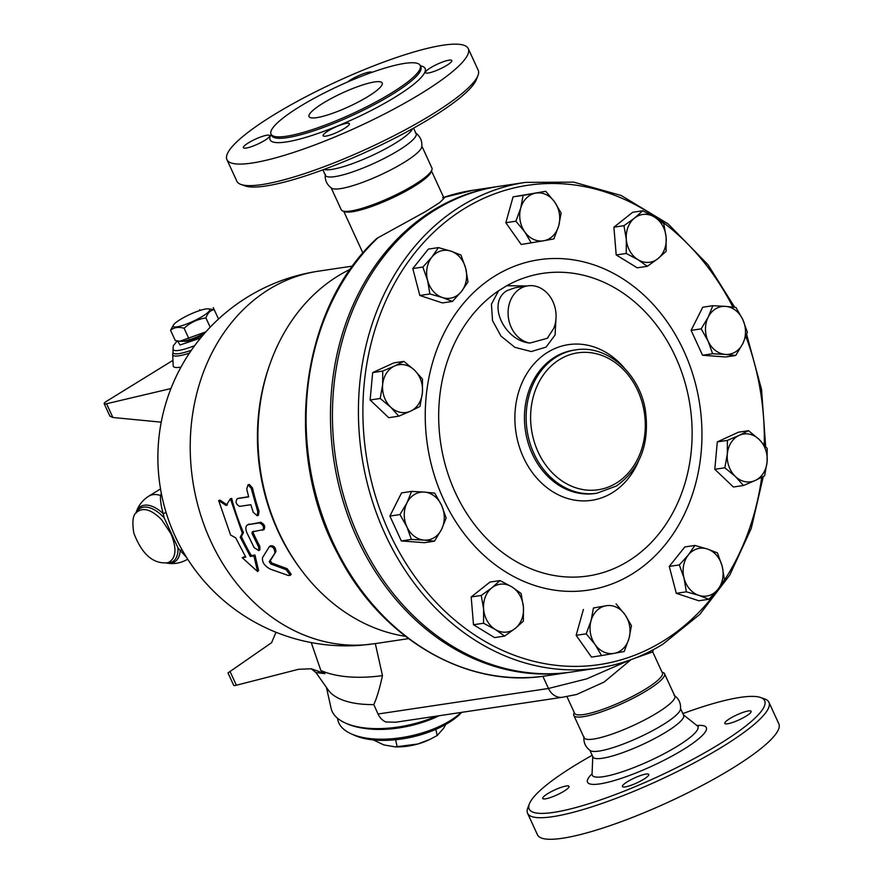 <?xml version="1.0" encoding="UTF-8"?>
<svg xmlns="http://www.w3.org/2000/svg" width="883" height="883" viewBox="0 0 883 883"><rect width="100%" height="100%" fill="white"/><g stroke="black" fill="none" stroke-linecap="round" stroke-linejoin="round"><path stroke-width="1.32" d="M368.156 96.435A40.254 7.572 155.3 0 1 330.926 113.885A40.254 7.572 155.3 0 1 309.05 116.622A40.254 7.572 155.3 0 1 342.449 92.925A40.254 7.572 155.3 0 1 382.184 82.991A40.254 7.572 155.3 0 1 368.156 96.435M325.275 174.183C324.701 180.121 326.865 184.801 331.743 188.234A49.912 9.393 -24.7 0 0 404.248 162.329A49.912 9.393 -24.7 0 0 421.787 146.821C422.35 140.883 420.198 136.203 415.319 132.77M322.891 169.834L325.419 175.342A49.912 9.393 -24.7 0 0 352.56 171.942A49.912 9.393 -24.7 0 0 398.719 150.309A49.912 9.393 -24.7 0 0 416.114 133.631L413.575 128.123M241.07 184.492L245.209 185.938A129.602 24.382 -24.7 0 0 431.434 117.671A129.602 24.382 -24.7 0 0 476.345 79.625L477.946 75.541A132.825 24.989 155.3 0 1 431.908 114.525A132.825 24.989 155.3 0 1 241.07 184.492A132.825 24.989 155.3 0 1 236.832 181.17L226.92 159.624A132.825 24.989 -24.7 0 0 299.149 150.574A132.825 24.989 -24.7 0 0 421.997 92.98A132.825 24.989 -24.7 0 0 468.266 48.609A132.825 24.989 -24.7 0 0 337.151 81.413A132.825 24.989 -24.7 0 0 226.92 159.624M323.884 169.47A49.912 9.393 -24.7 0 0 395.418 143.123A49.912 9.393 -24.7 0 0 412.648 128.642M391.611 92.925A82.108 15.453 -24.7 0 0 420.209 65.497A82.108 15.453 -24.7 0 0 339.16 85.772A82.108 15.453 -24.7 0 0 271.015 134.117A82.108 15.453 -24.7 0 0 315.661 128.521A82.108 15.453 -24.7 0 0 391.611 92.925M430.54 67.803A14.492 2.726 155.3 0 1 443.939 61.512A14.492 2.726 155.3 0 1 451.82 60.53A14.492 2.726 155.3 0 1 439.789 69.062A14.492 2.726 155.3 0 1 425.485 72.638A14.492 2.726 155.3 0 1 430.54 67.803M347.549 82.02A14.492 2.726 155.3 0 1 361.478 74.47A14.492 2.726 155.3 0 1 372.008 72.329M264.657 140.43A14.492 2.726 155.3 0 1 251.258 146.721A14.492 2.726 155.3 0 1 243.377 147.704A14.492 2.726 155.3 0 1 255.397 139.172A14.492 2.726 155.3 0 1 269.701 135.596A14.492 2.726 155.3 0 1 264.657 140.43M346.677 123.289A14.492 2.726 155.3 0 1 349.414 123.653A14.492 2.726 155.3 0 1 337.394 132.185A14.492 2.726 155.3 0 1 323.09 135.772A14.492 2.726 155.3 0 1 331.423 129.05A14.492 2.726 155.3 0 1 346.677 123.289M468.266 48.609L478.178 70.165A132.825 24.989 155.3 0 1 477.946 75.541M574.259 712.504L573.906 713.387A49.912 9.393 -24.7 0 0 573.818 715.407L584.105 737.769A49.912 9.393 -24.7 0 0 611.246 734.369A49.912 9.393 -24.7 0 0 657.405 712.724A49.912 9.393 -24.7 0 0 674.8 696.058L664.513 673.696A49.912 9.393 -24.7 0 0 662.923 672.449L662.018 672.14M583.961 736.61C583.398 742.548 585.55 747.228 590.429 750.66A49.912 9.393 -24.7 0 0 662.934 724.755A49.912 9.393 -24.7 0 0 680.473 709.248C681.036 703.31 678.884 698.63 674.005 695.197M682.857 713.596A129.602 24.382 155.3 0 1 760.539 697.493A129.602 24.382 155.3 0 1 719.524 744.016A129.602 24.382 155.3 0 1 589.436 803.563A129.602 24.382 155.3 0 1 529.403 803.806A129.602 24.382 155.3 0 1 592.173 755.307M625.153 786.919A14.492 2.726 155.3 0 1 622.416 786.543A14.492 2.726 155.3 0 1 630.749 779.832A14.492 2.726 155.3 0 1 646.003 774.06A14.492 2.726 155.3 0 1 648.74 774.435A14.492 2.726 155.3 0 1 640.407 781.146A14.492 2.726 155.3 0 1 625.153 786.919M547.747 793.64A14.492 2.726 155.3 0 1 561.146 787.36A14.492 2.726 155.3 0 1 569.027 786.367A14.492 2.726 155.3 0 1 563.983 791.212A14.492 2.726 155.3 0 1 550.573 797.492A14.492 2.726 155.3 0 1 542.692 798.475A14.492 2.726 155.3 0 1 547.747 793.64M746.091 716.146A14.492 2.726 155.3 0 1 732.691 722.426A14.492 2.726 155.3 0 1 724.811 723.409A14.492 2.726 155.3 0 1 729.855 718.574A14.492 2.726 155.3 0 1 743.265 712.294A14.492 2.726 155.3 0 1 751.135 711.301A14.492 2.726 155.3 0 1 746.091 716.146M589.855 750.274L592.946 756.974A49.912 9.393 -24.7 0 0 620.076 753.574A49.912 9.393 -24.7 0 0 666.246 731.941A49.912 9.393 -24.7 0 0 683.63 715.263L680.55 708.563M529.403 803.806L527.802 807.89A132.825 24.989 -24.7 0 0 527.57 813.265L537.482 834.821A132.825 24.989 -24.7 0 0 609.7 825.771A132.825 24.989 -24.7 0 0 732.559 768.177A132.825 24.989 -24.7 0 0 778.828 723.806L768.916 702.261A132.825 24.989 -24.7 0 0 764.678 698.939L760.539 697.493M527.57 813.265A132.825 24.989 -24.7 0 0 599.789 804.214A132.825 24.989 -24.7 0 0 722.647 746.621A132.825 24.989 -24.7 0 0 768.916 702.261M431.489 170.927L444.072 198.278L439.69 202.582L425.86 211.401L376.942 238.333C299.889 308.631 282.383 452.074 337.979 554.226C380.728 638.486 466.445 688.95 545.849 675.87A245.529 202.35 -98.5 0 1 325.562 524.734A245.529 202.35 -98.5 0 1 378.09 237.604M571.191 672.073A245.529 202.35 -98.5 0 1 570.197 672.217A245.529 202.35 -98.5 0 1 333.73 459.37A245.529 202.35 -98.5 0 1 497.482 186.578A245.529 202.35 -98.5 0 1 498.476 186.434M598.155 668.034L572.184 671.919A245.529 202.35 -98.5 0 1 335.706 459.072A245.529 202.35 -98.5 0 1 499.469 186.28L525.44 182.395A245.529 202.35 81.5 0 0 361.688 455.175A245.529 202.35 81.5 0 0 598.155 668.034C621.091 664.568 642.681 656.61 662.934 644.16L699.822 614.358L729.755 575.109L751.267 528.376L763.298 476.5M180.143 319.602A20.121 3.786 -24.7 0 0 173.642 324.701A20.121 3.786 -24.7 0 0 193.002 321.346A20.121 3.786 -24.7 0 0 208.145 308.829A20.121 3.786 -24.7 0 0 180.143 319.602M208.145 308.829L214.205 309.69C210.419 310.209 207.66 312.957 205.927 317.957C197.615 319.138 190.331 322.571 184.094 328.244C178.543 326.677 174.039 327.35 170.551 330.275L173.642 324.701M213.244 307.604A24.172 4.547 155.3 0 1 213.256 307.615L218.52 319.039M200.066 310.441L199.701 309.646A24.172 4.547 155.3 0 1 199.735 309.624L200.099 310.43M204.701 333.2A20.121 3.786 155.3 0 1 181.302 341.346L179.823 341.257L205.916 331.831M170.551 330.275L175.253 340.485L179.823 341.257M210.187 327.218L205.927 317.957M188.796 338.465L184.094 328.244M203.013 335.154A16.909 3.179 155.3 0 1 183.807 341.158M350.441 269.172A191.589 157.891 81.5 0 0 270.032 363.807A191.589 157.891 81.5 0 0 300.816 569.392A191.589 157.891 81.5 0 0 405.418 636.323M429.966 739.369L429.028 739.811A36.225 16.611 167.4 0 1 417.836 743.994L429.966 739.369L437.206 735.528L443.895 727.923L445.683 724.479M373.343 739.921L383.884 744.932L395.407 746.886L417.836 743.994A36.225 16.611 167.4 0 1 397.35 746.897L395.407 746.886M395.606 739.744L397.195 746.863M435.827 729.358L437.206 735.528M461.257 712.415A68.421 31.38 167.4 0 1 350.981 733.729L354.127 735.175A65.21 29.912 -12.6 0 0 461.754 712.338M350.981 733.729A68.421 31.38 167.4 0 1 337.858 720.064L337.438 718.166M364.701 728.409A68.421 31.38 -12.6 0 0 439.149 715.727M414.381 370.043L422.482 379.083L422.427 392.604A24.15 19.901 81.5 0 0 414.381 370.043A24.15 19.901 81.5 0 0 394.502 366.048L403.873 361.379L414.381 370.043M419.955 406.478L410.584 411.147A24.15 19.901 81.5 0 0 422.427 392.604L419.955 406.478M398.796 416.18L390.694 407.151A24.15 19.901 81.5 0 0 410.584 411.147L398.796 416.18L388.73 417.692L370.12 399.988L372.648 372.593L382.714 371.081L394.502 366.048A24.15 19.901 81.5 0 0 382.659 384.602L382.714 371.081M380.176 398.487L382.659 384.602A24.15 19.901 81.5 0 0 390.694 407.151L380.176 398.487L370.12 399.988M465.694 268.333L468.001 281.964L461.434 291.511A24.15 19.901 81.5 0 0 465.694 268.333A24.15 19.901 81.5 0 0 450.904 251.147L460.981 255.055L465.694 268.333M452.46 301.423L442.383 297.516A24.15 19.901 81.5 0 0 461.434 291.511L452.46 301.423L442.394 302.935L419.822 295.474L429.889 293.973L427.582 280.33A24.15 19.901 81.5 0 0 442.383 297.516L429.889 293.973M431.842 257.152L438.409 247.604L450.904 251.147A24.15 19.901 81.5 0 0 431.842 257.152A24.15 19.901 81.5 0 0 427.582 280.33L422.858 267.052L431.842 257.152M558.718 225.794L553.884 238.896L543.773 240.75A24.15 19.901 81.5 0 0 558.718 225.794A24.15 19.901 81.5 0 0 554.656 201.986L561.135 213.057L558.718 225.794M531.257 242.968L524.789 231.909A24.15 19.901 81.5 0 0 543.773 240.75L521.191 244.481L505.827 222.715L515.893 221.203L520.727 208.101A24.15 19.901 81.5 0 0 524.789 231.909L515.893 221.203M535.661 193.145L545.771 191.291L554.656 201.986A24.15 19.901 81.5 0 0 535.661 193.145A24.15 19.901 81.5 0 0 520.727 208.101L523.144 195.364L535.661 193.145M657.901 258.675L647.316 266.313L638.001 259.701A24.15 19.901 81.5 0 0 657.901 258.675A24.15 19.901 81.5 0 0 666.135 237.339L666.08 251.412L657.901 258.675M626.257 253.454L626.323 239.392A24.15 19.901 81.5 0 0 638.001 259.701L626.257 253.454L616.202 254.955L613.906 227.196L623.972 225.684L634.557 218.057A24.15 19.901 81.5 0 0 626.323 239.392L623.972 225.684M654.469 217.03L663.784 223.642L666.135 237.339A24.15 19.901 81.5 0 0 654.469 217.03A24.15 19.901 81.5 0 0 634.557 218.057L642.725 210.783L654.469 217.03M725.373 354.425L712.625 353.741L708.111 341.125A24.15 19.901 81.5 0 0 725.373 354.425A24.15 19.901 81.5 0 0 742.758 343.708L735.716 355.474L725.373 354.425M701.179 328.862L708.21 317.107A24.15 19.901 81.5 0 0 708.111 341.125L701.179 328.862L691.113 330.363L702.769 307.218L712.835 305.706L725.594 306.39A24.15 19.901 81.5 0 0 708.21 317.107L712.835 305.706M742.857 319.69L747.371 332.317L742.758 343.708A24.15 19.901 81.5 0 0 742.857 319.69A24.15 19.901 81.5 0 0 725.594 306.39L735.925 307.439L742.857 319.69M735.362 476.467L724.844 467.791L727.327 453.917A24.15 19.901 81.5 0 0 735.362 476.467A24.15 19.901 81.5 0 0 755.252 480.462L743.464 485.495L735.362 476.467M727.382 440.396L739.17 435.363A24.15 19.901 81.5 0 0 727.327 453.917L727.382 440.396L717.316 441.897L738.475 432.195L748.541 430.694L759.049 439.359A24.15 19.901 81.5 0 0 739.17 435.363L748.541 430.694M767.095 461.908L764.623 475.794L755.252 480.462A24.15 19.901 81.5 0 0 767.095 461.908A24.15 19.901 81.5 0 0 759.049 439.359L767.15 448.387L767.095 461.908M684.049 578.177L679.336 564.91L688.31 554.999A24.15 19.901 81.5 0 0 684.049 578.177A24.15 19.901 81.5 0 0 698.85 595.363L686.356 591.82L684.049 578.177M694.877 545.451L707.371 548.994A24.15 19.901 81.5 0 0 688.31 554.999L694.877 545.451L684.811 546.952L669.27 566.411L679.336 564.91M717.449 552.913L722.173 566.18A24.15 19.901 81.5 0 0 707.371 548.994L717.449 552.913M717.901 589.369L708.928 599.27L698.85 595.363A24.15 19.901 81.5 0 0 717.901 589.369A24.15 19.901 81.5 0 0 722.173 566.18L724.468 579.822L717.901 589.369M591.036 620.716L593.453 607.979L605.97 605.76A24.15 19.901 81.5 0 0 591.036 620.716A24.15 19.901 81.5 0 0 595.087 644.524L586.202 633.817L591.036 620.716M616.08 603.906L624.965 614.601A24.15 19.901 81.5 0 0 605.97 605.76L593.453 607.979M631.444 625.672L629.027 638.409A24.15 19.901 81.5 0 0 624.965 614.601L631.444 625.672M614.082 653.365L601.566 655.583L595.087 644.524A24.15 19.901 81.5 0 0 614.082 653.365A24.15 19.901 81.5 0 0 629.027 638.409L624.193 651.511L614.082 653.365M491.842 587.835L500.021 580.561L511.754 586.809A24.15 19.901 81.5 0 0 491.842 587.835A24.15 19.901 81.5 0 0 483.619 609.171L481.257 595.462L491.842 587.835M521.069 593.42L523.431 607.118A24.15 19.901 81.5 0 0 511.754 586.809L521.069 593.42M523.365 621.19L515.197 628.453A24.15 19.901 81.5 0 0 523.431 607.118L523.365 621.19M495.286 629.48L483.553 623.232L483.619 609.171A24.15 19.901 81.5 0 0 495.286 629.48A24.15 19.901 81.5 0 0 515.197 628.453L504.601 636.091L495.286 629.48M372.648 372.593L393.807 362.891L403.873 361.379M419.822 295.474L412.803 268.564L428.343 249.105L438.409 247.604M412.803 268.564L422.858 267.052M505.827 222.715L513.078 196.865L545.771 191.291M513.078 196.865L523.144 195.364M613.906 227.196L632.658 212.295L642.725 210.783M616.202 254.955L637.25 267.814L647.316 266.313M712.625 353.741L702.559 355.253L725.649 356.975L735.716 355.474M724.844 467.791L714.788 469.303L733.398 487.008L743.464 485.495M686.356 591.82L676.29 593.321L698.861 600.782L708.928 599.27M676.29 593.321L669.27 566.411M586.202 633.817L576.135 635.33L591.5 657.095L601.566 655.583M576.135 635.33L583.387 609.491M504.601 636.091L494.546 637.592L473.487 624.734L483.553 623.232M473.487 624.734L471.191 596.974L481.257 595.462M471.191 596.974L489.955 582.074L500.021 580.561M702.559 355.253L691.113 330.363M714.788 469.303L717.316 441.897M424.37 492.085L434.712 493.133L441.643 505.396A24.15 19.901 81.5 0 0 424.37 492.085A24.15 19.901 81.5 0 0 406.997 502.802L411.61 491.401L424.37 492.085M446.158 518.012L441.544 529.414A24.15 19.901 81.5 0 0 441.643 505.396L446.158 518.012M434.502 541.169L424.16 540.12A24.15 19.901 81.5 0 0 441.544 529.414L434.502 541.169L424.436 542.681L401.335 540.948L389.889 516.069L399.955 514.557L406.997 502.802A24.15 19.901 81.5 0 0 406.886 526.82L399.955 514.557M411.401 539.436L406.886 526.82A24.15 19.901 81.5 0 0 424.16 540.12L411.401 539.436L401.335 540.948M389.889 516.069L401.544 492.913L411.61 491.401M270.032 363.807L269.37 365.672A188.377 155.242 81.5 0 0 299.635 567.802L300.816 569.392M527.085 285.949L506.787 285.717L498.542 290.805L491.434 304.194L492.526 320.617L500.992 336.103L514.877 347.35L531.279 351.555L546.102 347.085L555.087 334.977L555.981 318.807M507.096 290.595L515.12 287.737L527.791 285.838A28.984 23.885 -98.5 0 1 551.147 298.277A28.984 23.885 -98.5 0 1 553.762 328.355L547.272 338.299L529.91 343.068C504.16 340.849 486.39 302.538 507.096 290.595M529.91 343.068A28.984 23.885 -98.5 0 1 508.1 314.138A28.984 23.885 -98.5 0 1 527.791 285.838M331.169 187.858L341.235 209.735A49.912 9.393 -24.7 0 0 342.825 210.982L344.9 211.699A48.3 9.084 -24.7 0 0 414.293 186.258A48.3 9.084 -24.7 0 0 431.036 172.086L431.831 170.044A49.912 9.393 -24.7 0 0 431.919 168.024L421.864 146.137M629.546 660.186L586.687 678.861L548.475 688.475L378.023 714.005A16.104 13.267 81.5 0 0 385.849 721.974L395.727 722.228L562.449 697.261A16.104 13.267 -98.5 0 1 562.449 697.261A16.104 13.267 -98.5 0 1 548.475 688.475L542.868 676.29M408.465 638.641L375.319 643.608L382.471 675.605C379.778 688.067 376.898 697.725 373.818 704.568L378.023 714.005M226.125 505.517L230.397 498.774L242.306 533.277L240.209 537.173L250.286 556.456L253.896 555.926L257.593 571.544L242.174 557.681L245.783 557.14L235.706 537.857L230.584 535.032L218.664 500.529L226.125 505.517M242.306 533.277L243.476 532.592A188.377 155.242 81.5 0 1 231.666 498.376L230.397 498.774M227.384 505.065L219.944 500.131L218.664 500.529M242.174 557.681L245.397 556.478M243.476 532.592L241.368 536.467A188.377 155.242 81.5 0 0 251.357 555.584L254.966 555.043L258.587 570.539L257.593 571.544M254.966 555.043L253.896 555.926M251.357 555.584L250.286 556.456M241.368 536.467L240.209 537.173M274.867 552.482C274.503 548.177 272.67 546.235 269.381 546.643L262.626 557.449C261.798 561.93 264.348 565.826 270.286 569.116L288.344 575.506L290.264 575.352L286.191 569.712L270.772 563.983L269.238 561.654L275.938 551.599L270.275 560.716L271.787 563.023L287.163 568.696L291.202 574.281L290.264 575.352M275.938 551.599C275.595 547.339 273.774 545.407 270.485 545.815L269.381 546.643M246.743 489.039L248.046 484.756L251.247 488.365L257.792 511.71L257.207 515.749L253.289 512.383L250.827 504.701L239.558 506.389C235.882 504.237 235.154 501.643 237.372 498.597L248.653 496.908L246.743 489.039M238.267 498.321L248.598 496.71M248.046 484.756L249.337 484.458L252.538 488.023A188.377 155.242 81.5 0 0 259.028 511.18L258.421 515.186L257.207 515.749M262.626 530.297C264.47 527.427 263.443 524.966 259.536 522.913L248.266 524.601C245.673 525.473 245.198 528.155 246.843 532.67L254.149 547.67L258.84 550.584L258.653 546.996L251.997 533.453L252.251 531.853L264.238 529.458M249.459 523.983L247.483 524.855L260.728 522.294C264.624 524.314 265.651 526.754 263.796 529.612M253.421 531.169L253.167 532.747A188.377 155.242 81.5 0 0 259.768 546.191L259.944 549.734L258.84 550.584M161.225 422.162L112.892 417.493L109.867 416.081L104.172 403.708A8.046 1.512 155.3 0 1 106.975 401.014L172.284 360.761M370.297 644.303A188.377 155.242 81.5 0 1 192.384 478.144A188.377 155.242 81.5 0 1 318.355 271.191A188.377 188.377 0 0 0 171.037 388.31A132.77 24.978 -24.7 0 0 170.949 388.553A171.147 114.547 -124.6 0 0 170.585 389.491A188.377 188.377 0 0 0 360.694 645.307L375.319 643.608M170.949 388.553L106.567 403.741A8.046 1.512 155.3 0 1 104.172 403.708M189.437 353.112A32.472 6.115 155.3 0 1 172.671 354.149L173.2 366.103A36.722 6.909 -24.7 0 0 180.971 367.118M315.926 672.537L324.933 673.663L311.379 668.773L298.542 669.292L236.368 685.241A8.046 1.512 -24.7 0 1 233.686 685.274L227.991 672.912L271.6 642.681L276.004 632.272M311.246 642.581L320.86 670.473L324.933 673.663M382.471 675.605A86.942 39.878 167.4 0 1 320.86 670.473M373.818 704.568A72.45 33.234 167.4 0 1 328.355 690.131L315.948 672.57M161.335 493.387L160.596 495.473A4.834 4.238 -169.5 0 0 161.688 495.186M135.872 513.277C138.013 506.003 142.306 500.308 148.73 496.191A37.031 19.779 58.3 0 1 160.596 495.473C160.11 499.69 160.993 505.771 163.245 513.696A4.834 1.611 165.4 0 0 166.026 512.283M182.097 549.877A4.834 3.146 142.7 0 0 180.165 550.484L177.947 547.78L164.172 517.835L163.245 513.696A32.472 17.351 58.3 0 0 135.883 513.222M166.6 563.056A32.472 17.351 58.3 0 0 180.165 550.484L186.379 557.118M436.312 716.146A72.45 33.234 167.4 0 1 345.01 722.846A72.45 33.234 167.4 0 1 331.125 708.387L326.423 687.393M345.01 722.846L346.589 723.574A70.839 32.494 -12.6 0 0 438.509 715.815M566.897 696.51L574.623 713.298A48.3 9.084 -24.7 0 0 600.893 710.009A48.3 9.084 -24.7 0 0 645.561 689.071A48.3 9.084 -24.7 0 0 662.382 672.934L652.68 651.82M576.478 694.535L604.115 682.062L631.014 659.656M635.23 658.056L652.625 651.941L653.442 649.623M342.825 210.982A49.912 9.393 -24.7 0 0 414.535 184.69A49.912 9.393 -24.7 0 0 431.831 170.044M573.818 715.407A49.912 9.393 -24.7 0 0 600.959 712.007A49.912 9.393 -24.7 0 0 647.129 690.374A49.912 9.393 -24.7 0 0 664.513 673.696M271.169 134.459A85.331 16.049 -24.7 0 0 306.975 137.02A85.331 16.049 -24.7 0 0 395.396 96.964A85.331 16.049 -24.7 0 0 420.363 65.839M420.209 65.497L420.882 66.953A82.108 15.453 155.3 0 1 392.273 94.36A82.108 15.453 155.3 0 1 316.324 129.956A82.108 15.453 155.3 0 1 271.677 135.552L271.688 135.574M592.074 773.762A65.364 12.296 -24.7 0 0 610.572 781.587A65.364 12.296 -24.7 0 0 683.53 749.413A65.364 12.296 -24.7 0 0 696.941 725.528M698.31 726.378L697.239 725.771A58.157 10.938 155.3 0 1 677.658 746.036A58.157 10.938 155.3 0 1 621.577 772.018A58.157 10.938 155.3 0 1 592.063 774.148L592.129 774.866M443.674 197.417A245.529 202.35 -98.5 0 1 473.133 190.231L497.482 186.578M761.709 477.328A242.306 199.69 -98.5 0 1 663.045 641.146A242.306 199.69 -98.5 0 1 390.882 535.926A242.306 199.69 -98.5 0 1 458.553 212.339A242.306 199.69 -98.5 0 1 732.923 307.074M745.903 336.555A242.306 199.69 -98.5 0 1 764.259 444.822M443.409 499.038A167.03 137.649 81.5 0 0 632.151 573.983A167.03 137.649 81.5 0 0 683.795 350.849A167.03 137.649 81.5 0 0 495.054 275.904A167.03 137.649 81.5 0 0 443.409 499.038M506.787 285.717A152.991 126.081 -98.5 0 1 676.654 359.37A152.991 126.081 -98.5 0 1 628.188 561.18A152.991 126.081 -98.5 0 1 456.511 495.087A152.991 126.081 -98.5 0 1 498.542 290.805M616.367 483.067A69.227 57.053 -98.5 0 1 530.606 417.008A69.227 57.053 -98.5 0 1 616.886 363.818A69.227 57.053 -98.5 0 1 616.367 483.067M575.418 349.922A72.45 59.713 81.5 0 0 527.096 430.407A72.45 59.713 81.5 0 0 596.875 493.222L616.246 486.08C640.208 469.072 649.91 443.719 645.33 410.021C639.402 372.957 606.632 344.37 575.418 349.922L573.729 350.165A72.45 59.713 -98.5 0 0 525.407 430.661A72.45 59.713 -98.5 0 0 595.186 493.476L596.875 493.222M624.347 368.056A78.697 64.856 81.5 0 0 536.974 360.772A78.697 64.856 81.5 0 0 527.008 464.348A78.697 64.856 81.5 0 0 612.361 492.703A78.697 64.856 81.5 0 0 638.343 461.544M287.163 568.696L286.191 569.712M271.787 563.023L270.772 563.983M270.275 560.716L269.238 561.654M252.538 488.023L251.247 488.365M259.028 511.18L257.792 511.71M260.728 522.294L259.536 522.913M259.768 546.191L258.653 546.996M253.167 532.747L251.997 533.453M112.892 417.493L106.567 403.741M229.999 671.389L236.368 685.241M170.971 533.807L161.732 519.844C151.589 509.59 143.289 507.019 136.854 512.129L136.843 512.129C132.947 514.502 131.942 521.489 133.83 533.089C142.008 554.524 153.41 564.392 168.024 562.681C176.125 558.608 177.108 548.983 170.971 533.807M177.947 547.769A31.203 16.678 58.3 0 1 166.975 562.979M136.137 512.924A31.203 16.678 58.3 0 1 164.172 517.835M191.379 350.264A31.203 5.872 155.3 0 1 173.068 352.008L173.013 349.458C174.459 351.842 181.677 350.584 194.657 345.683M200.573 338.068L180.055 344.966L177.549 340.993M562.736 697.217A16.104 13.267 -98.5 0 1 562.471 697.261L576.864 694.446M271.677 135.552L271.015 134.117M592.758 756.576L592.063 774.148M683.442 714.855L697.239 725.771M570.197 672.217L545.849 675.87M765.649 446.478L761.565 389.502L746.654 334.469M734.7 307.273L708.011 264.723L667.956 223.763L621.168 195.485L573.652 182.13L525.44 182.395M548.122 337.449L547.283 338.299M362.946 253.09L343.73 211.291M442.648 197.748L473.133 190.231M315.915 672.526L311.07 668.718M148.73 496.191L160.518 488.917M173.068 352.008L172.671 354.149M166.545 563.045C174.017 564.392 181.037 563.122 187.604 559.226M177.174 340.915L173.311 345.805L173.013 349.458M318.355 271.191L352.67 266.059"/></g></svg>
